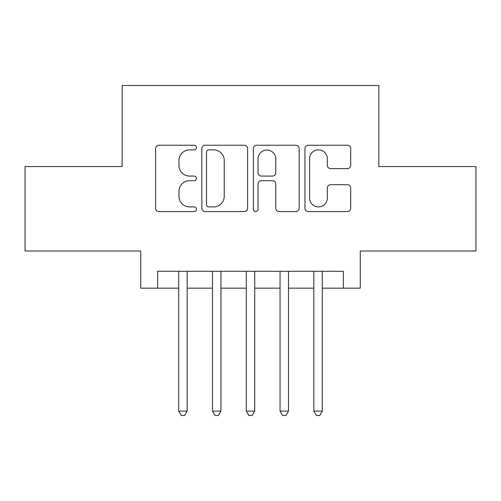 <?xml version="1.0" encoding="UTF-8"?>
<svg xmlns="http://www.w3.org/2000/svg" width="501" height="501" viewBox="0 0 501 501"><rect width="100%" height="100%" fill="white"/><g stroke="black" fill="none" stroke-linecap="round" stroke-linejoin="round"><path stroke-width="0.75" d="M196.461 147.557A2.323 2.323 0 0 0 194.137 145.24L158.917 145.24A3.313 3.313 0 0 0 155.598 148.553L155.598 208.228A3.313 3.313 0 0 0 158.917 211.541L194.137 211.541A2.323 2.323 0 0 0 196.461 209.224A2.323 2.323 0 0 0 194.137 206.9L189.585 206.9A10.609 10.609 0 0 1 178.976 196.292L178.976 191.319A10.609 10.609 0 0 1 189.585 180.711L194.137 180.711A2.323 2.323 0 0 0 196.461 178.387A2.323 2.323 0 0 0 194.137 176.07L189.585 176.07A10.609 10.609 0 0 1 178.976 165.462L178.976 160.489A10.609 10.609 0 0 1 189.585 149.88L194.137 149.88A2.323 2.323 0 0 0 196.461 147.557M347.387 168.612A3.313 3.313 0 0 0 350.706 165.292L350.706 148.553A3.313 3.313 0 0 0 347.387 145.24L308.272 145.24A3.313 3.313 0 0 0 304.952 148.553L304.952 208.228A3.313 3.313 0 0 0 308.272 211.541L347.387 211.541A3.313 3.313 0 0 0 350.706 208.228L350.706 188.007A3.313 3.313 0 0 0 347.387 184.687L330.647 184.687A3.313 3.313 0 0 0 327.328 188.007L327.328 198.033A8.868 8.868 0 0 1 318.461 206.9A8.868 8.868 0 0 1 309.593 198.033L309.593 158.748A8.868 8.868 0 0 1 318.461 149.88A8.868 8.868 0 0 1 327.328 158.748L327.328 165.292A3.313 3.313 0 0 0 330.647 168.612L347.387 168.612M157.621 288.156L157.621 271.273L343.379 271.273L343.379 288.156L360.269 288.156L360.269 251.007L475.95 251.007L475.95 166.57L378.844 166.57L378.844 85.508L122.156 85.508L122.156 166.57L25.05 166.57L25.05 251.007L140.731 251.007L140.731 288.156L178.725 288.156M247.6 148.553A3.313 3.313 0 0 0 244.281 145.24L205.166 145.24A3.313 3.313 0 0 0 201.847 148.553L201.847 208.228A3.313 3.313 0 0 0 205.166 211.541L244.281 211.541A3.313 3.313 0 0 0 247.6 208.228L247.6 148.553M256.719 145.24L295.834 145.24A3.313 3.313 0 0 1 299.153 148.553L299.153 208.228A3.313 3.313 0 0 1 295.834 211.541L279.095 211.541A3.313 3.313 0 0 1 275.782 208.228L275.782 184.024A3.313 3.313 0 0 0 272.463 180.711L261.359 180.711A3.313 3.313 0 0 0 258.04 184.024L258.04 209.224A2.323 2.323 0 0 1 255.723 211.541A2.323 2.323 0 0 1 253.4 209.224L253.4 148.553A3.313 3.313 0 0 1 256.719 145.24M187.174 288.156L212.505 288.156M220.947 288.156L246.279 288.156M254.721 288.156L280.053 288.156M288.495 288.156L313.826 288.156M322.275 288.156L343.379 288.156M208.811 149.88A2.323 2.323 0 0 0 206.487 152.198L206.487 204.583A2.323 2.323 0 0 0 208.811 206.9L213.62 206.9A10.609 10.609 0 0 0 224.229 196.292L224.229 160.489A10.609 10.609 0 0 0 213.62 149.88L208.811 149.88M275.782 158.911A8.868 8.868 0 0 0 266.908 150.043A8.868 8.868 0 0 0 258.04 158.911L258.04 172.751A3.313 3.313 0 0 0 261.359 176.07L272.463 176.07A3.313 3.313 0 0 0 275.782 172.751L275.782 158.911M187.174 271.273L187.174 411.102L178.725 411.102L178.725 271.273M187.174 411.102L184.637 415.492L181.262 415.492L178.725 411.102M220.947 271.273L220.947 411.102L212.505 411.102L212.505 271.273M220.947 411.102L218.411 415.492L215.035 415.492L212.505 411.102M254.721 271.273L254.721 411.102L246.279 411.102L246.279 271.273M254.721 411.102L252.191 415.492L248.809 415.492L246.279 411.102M288.495 271.273L288.495 411.102L280.053 411.102L280.053 271.273M288.495 411.102L285.965 415.492L282.589 415.492L280.053 411.102M322.275 271.273L322.275 411.102L313.826 411.102L313.826 271.273M322.275 411.102L319.738 415.492L316.363 415.492L313.826 411.102"/></g></svg>
